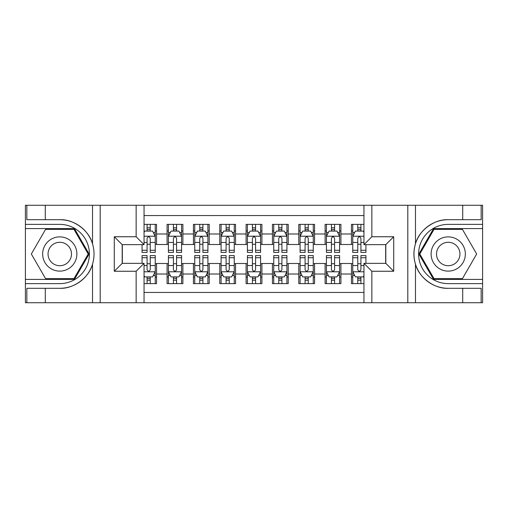 <?xml version="1.0" encoding="UTF-8"?>
<svg xmlns="http://www.w3.org/2000/svg" width="508" height="508" viewBox="0 0 508 508"><rect width="100%" height="100%" fill="white"/><g stroke="black" fill="none" stroke-linecap="round" stroke-linejoin="round"><path stroke-width="0.76" d="M144.043 302.724L363.957 302.724L363.957 263.347L385.813 263.347L385.813 244.653L363.957 244.653L363.957 205.276L144.043 205.276L144.043 244.653L122.187 244.653L122.187 263.347L144.043 263.347L144.043 302.724L45.282 302.724L45.282 288.303L59.766 288.303C73.616 289.001 89.084 277.616 92.526 264.185C94.532 257.404 94.532 250.609 92.526 243.815C89.084 230.384 73.616 218.999 59.766 219.697L45.282 219.697L45.282 205.276L25.4 205.276L25.4 279.413L74.441 279.413L89.116 254L74.441 228.587L25.4 228.587M363.957 224.371L351.447 224.371L351.447 233.985L340.912 233.985L340.912 244.519L351.447 244.519L351.447 233.985M340.912 233.985L340.912 224.371L325.107 224.371L325.107 233.985L314.573 233.985L314.573 244.519L325.107 244.519L325.107 233.985M314.573 233.985L314.573 224.371L298.774 224.371L298.774 233.985L288.239 233.985L288.239 244.519L298.774 244.519L298.774 233.985M288.239 233.985L288.239 224.371L272.434 224.371L272.434 233.985L261.899 233.985L261.899 244.519L272.434 244.519L272.434 233.985M261.899 233.985L261.899 224.371L246.101 224.371L246.101 233.985L235.566 233.985L235.566 244.519L246.101 244.519L246.101 233.985M235.566 233.985L235.566 224.371L219.761 224.371L219.761 233.985L209.226 233.985L209.226 244.519L219.761 244.519L219.761 233.985M209.226 233.985L209.226 224.371L193.427 224.371L193.427 233.985L182.893 233.985L182.893 244.519L193.427 244.519L193.427 233.985M182.893 233.985L182.893 224.371L167.088 224.371L167.088 244.519L156.553 244.519L156.553 224.371L144.043 224.371M144.043 283.629L156.553 283.629L156.553 263.481L167.088 263.481L167.088 283.629L182.893 283.629L182.893 263.481L193.427 263.481L193.427 274.015L182.893 274.015M193.427 274.015L193.427 283.629L209.226 283.629L209.226 263.481L219.761 263.481L219.761 274.015L209.226 274.015M219.761 274.015L219.761 283.629L235.566 283.629L235.566 263.481L246.101 263.481L246.101 274.015L235.566 274.015M246.101 274.015L246.101 283.629L261.899 283.629L261.899 263.481L272.434 263.481L272.434 274.015L261.899 274.015M272.434 274.015L272.434 283.629L288.239 283.629L288.239 263.481L298.774 263.481L298.774 274.015L288.239 274.015M298.774 274.015L298.774 283.629L314.573 283.629L314.573 263.481L325.107 263.481L325.107 274.015L314.573 274.015M325.107 274.015L325.107 283.629L340.912 283.629L340.912 263.481L351.447 263.481L351.447 274.015L340.912 274.015M363.957 215.551L144.043 215.551M144.043 292.449L363.957 292.449M351.447 274.015L351.447 283.629L363.957 283.629M122.32 244.653L122.32 263.347M385.68 263.347L385.68 244.653M147.072 230.956L150.235 230.956M155.238 230.956L156.553 230.956M147.072 244.253L150.235 244.253M155.238 244.253L156.553 244.253M147.072 263.747L150.235 263.747M155.238 263.747L156.553 263.747M147.072 277.044L150.235 277.044M155.238 277.044L156.553 277.044M167.088 244.253L168.408 244.253M173.412 244.253L176.568 244.253M181.572 244.253L182.893 244.253M167.088 230.956L168.408 230.956M173.412 230.956L176.568 230.956M181.572 230.956L182.893 230.956M167.088 263.747L168.408 263.747M173.412 263.747L176.568 263.747M181.572 263.747L182.893 263.747M167.088 277.044L168.408 277.044M173.412 277.044L176.568 277.044M181.572 277.044L182.893 277.044M193.427 263.747L194.742 263.747M199.746 263.747L202.908 263.747M207.912 263.747L209.226 263.747M193.427 277.044L194.742 277.044M199.746 277.044L202.908 277.044M207.912 277.044L209.226 277.044M193.427 230.956L194.742 230.956M199.746 230.956L202.908 230.956M207.912 230.956L209.226 230.956M193.427 244.253L194.742 244.253M199.746 244.253L202.908 244.253M207.912 244.253L209.226 244.253M219.761 263.747L221.082 263.747M226.085 263.747L229.241 263.747M234.245 263.747L235.566 263.747M219.761 277.044L221.082 277.044M226.085 277.044L229.241 277.044M234.245 277.044L235.566 277.044M219.761 230.956L221.082 230.956M226.085 230.956L229.241 230.956M234.245 230.956L235.566 230.956M219.761 244.253L221.082 244.253M226.085 244.253L229.241 244.253M234.245 244.253L235.566 244.253M246.101 263.747L247.415 263.747M252.419 263.747L255.581 263.747M260.585 263.747L261.899 263.747M246.101 277.044L247.415 277.044M252.419 277.044L255.581 277.044M260.585 277.044L261.899 277.044M246.101 230.956L247.415 230.956M252.419 230.956L255.581 230.956M260.585 230.956L261.899 230.956M246.101 244.253L247.415 244.253M252.419 244.253L255.581 244.253M260.585 244.253L261.899 244.253M272.434 263.747L273.755 263.747M278.759 263.747L281.915 263.747M286.918 263.747L288.239 263.747M272.434 277.044L273.755 277.044M278.759 277.044L281.915 277.044M286.918 277.044L288.239 277.044M272.434 230.956L273.755 230.956M278.759 230.956L281.915 230.956M286.918 230.956L288.239 230.956M272.434 244.253L273.755 244.253M278.759 244.253L281.915 244.253M286.918 244.253L288.239 244.253M298.774 263.747L300.088 263.747M305.092 263.747L308.254 263.747M313.258 263.747L314.573 263.747M298.774 277.044L300.088 277.044M305.092 277.044L308.254 277.044M313.258 277.044L314.573 277.044M298.774 230.956L300.088 230.956M305.092 230.956L308.254 230.956M313.258 230.956L314.573 230.956M298.774 244.253L300.088 244.253M305.092 244.253L308.254 244.253M313.258 244.253L314.573 244.253M325.107 263.747L326.428 263.747M331.432 263.747L334.588 263.747M339.592 263.747L340.912 263.747M325.107 277.044L326.428 277.044M331.432 277.044L334.588 277.044M339.592 277.044L340.912 277.044M325.107 230.956L326.428 230.956M331.432 230.956L334.588 230.956M339.592 230.956L340.912 230.956M325.107 244.253L326.428 244.253M331.432 244.253L334.588 244.253M339.592 244.253L340.912 244.253M351.447 263.747L352.762 263.747M357.765 263.747L360.928 263.747M351.447 277.044L352.762 277.044M357.765 277.044L360.928 277.044M351.447 230.956L352.762 230.956M357.765 230.956L360.928 230.956M351.447 244.253L352.762 244.253M357.765 244.253L360.928 244.253M150.235 227.794L147.072 227.794M142.069 250.273L142.069 252.419L147.072 252.419L147.072 250.273L142.069 250.273L142.069 244.653M153.327 232.537L155.238 232.537L155.238 252.419L150.235 252.419L150.235 238.328C149.181 236.303 148.126 236.303 147.072 238.328L147.072 250.273M155.238 232.537L155.238 224.371M155.238 236.353L152.603 231.089L144.704 231.089L144.043 232.404M147.072 231.089L147.072 224.371M150.235 224.371L150.235 231.089M147.072 280.206L150.235 280.206M144.043 275.596L144.704 276.911L152.603 276.911L155.238 271.647L155.238 255.581L150.235 255.581L150.235 257.727L155.238 257.727M155.238 271.647L155.238 283.629M142.069 263.347L142.069 255.581L147.072 255.581L147.072 269.672C148.126 271.697 149.181 271.697 150.235 269.672L150.235 257.727M150.235 276.911L150.235 283.629M147.072 283.629L147.072 276.911M68.326 239.173A17.12 17.12 0 0 0 44.945 245.44A17.12 17.12 0 0 0 51.213 268.827A17.12 17.12 0 0 0 74.593 262.56A17.12 17.12 0 0 0 68.326 239.173M65.627 243.853A11.722 11.722 0 0 0 49.619 248.139A11.722 11.722 0 0 0 53.912 264.147A11.722 11.722 0 0 0 69.92 259.861A11.722 11.722 0 0 0 65.627 243.853M73.984 278.625L45.555 278.625L31.337 254L45.555 229.375L73.984 229.375L88.202 254L73.984 278.625M456.787 239.173A17.12 17.12 0 0 0 433.407 245.44A17.12 17.12 0 0 0 439.674 268.827A17.12 17.12 0 0 0 463.055 262.56A17.12 17.12 0 0 0 456.787 239.173M454.089 243.853A11.722 11.722 0 0 0 438.08 248.139A11.722 11.722 0 0 0 442.373 264.147A11.722 11.722 0 0 0 458.381 259.861A11.722 11.722 0 0 0 454.089 243.853M462.445 278.625L434.016 278.625L419.799 254L434.016 229.375L462.445 229.375L476.663 254L462.445 278.625M136.144 302.724L136.144 271.253L114.287 271.253L114.287 236.747L136.144 236.747L136.144 205.276L100.197 205.276L100.197 302.724M59.766 219.697A34.303 34.303 0 0 1 92.526 243.815L92.526 205.276L45.282 205.276M45.282 302.724L25.4 302.724L25.4 279.413M25.4 283.629L59.766 283.629A29.629 29.629 0 0 0 89.395 254A29.629 29.629 0 0 0 59.766 224.371L25.4 224.371M59.766 288.303A34.303 34.303 0 0 0 92.526 264.185L92.526 302.724M92.526 205.276L100.197 205.276M136.144 205.276L144.043 205.276M45.282 288.303L26.848 288.303L26.848 302.724M45.282 219.697L26.848 219.697L26.848 205.276M136.144 271.253L144.043 263.347M114.287 271.253L122.187 263.347M114.287 236.747L122.187 244.653M136.144 236.747L144.043 244.653M363.957 205.276L462.718 205.276L462.718 219.697L448.234 219.697C434.384 218.999 418.916 230.384 415.474 243.815C413.468 250.596 413.468 257.391 415.474 264.185C418.916 277.616 434.384 289.001 448.234 288.303L462.718 288.303L462.718 302.724L482.6 302.724L482.6 228.587L433.559 228.587L418.884 254L433.559 279.413L482.6 279.413M371.856 205.276L371.856 236.747L393.713 236.747L393.713 271.253L371.856 271.253L371.856 302.724L407.803 302.724L407.803 205.276M415.474 264.185L415.474 302.724L462.718 302.724M462.718 205.276L482.6 205.276L482.6 228.587M482.6 224.371L448.234 224.371A29.629 29.629 0 0 0 418.605 254A29.629 29.629 0 0 0 448.234 283.629L482.6 283.629M448.234 219.697A34.303 34.303 0 0 0 413.925 254A34.303 34.303 0 0 0 448.234 288.303M415.474 302.724L407.803 302.724M371.856 302.724L363.957 302.724M462.718 219.697L481.152 219.697L481.152 205.276M462.718 288.303L481.152 288.303L481.152 302.724M371.856 236.747L363.957 244.653M393.713 236.747L385.813 244.653M393.713 271.253L385.813 263.347M371.856 271.253L363.957 263.347M176.568 227.794L173.412 227.794M181.572 250.273L176.568 250.273L176.568 252.419L181.572 252.419L181.572 236.353L178.943 231.089L171.037 231.089L168.408 236.353L168.408 252.419L173.412 252.419L173.412 250.273L168.408 250.273M168.408 236.353L168.408 224.371M181.572 236.353L181.572 224.371M173.412 231.089L173.412 224.371M176.568 224.371L176.568 231.089M176.568 250.273L176.568 238.328C175.52 236.303 174.466 236.303 173.412 238.328L173.412 250.273M202.908 227.794L199.746 227.794M207.912 250.273L202.908 250.273L202.908 252.419L207.912 252.419L207.912 236.353L205.276 231.089L197.377 231.089L194.742 236.353L194.742 252.419L199.746 252.419L199.746 250.273L194.742 250.273M194.742 236.353L194.742 224.371M207.912 236.353L207.912 224.371M199.746 231.089L199.746 224.371M202.908 224.371L202.908 231.089M202.908 250.273L202.908 238.328C201.854 236.303 200.8 236.303 199.746 238.328L199.746 250.273M229.241 227.794L226.085 227.794M234.245 250.273L229.241 250.273L229.241 252.419L234.245 252.419L234.245 236.353L231.616 231.089L223.711 231.089L221.082 236.353L221.082 252.419L226.085 252.419L226.085 250.273L221.082 250.273M221.082 236.353L221.082 224.371M234.245 236.353L234.245 224.371M226.085 231.089L226.085 224.371M229.241 224.371L229.241 231.089M229.241 250.273L229.241 238.328C228.194 236.303 227.139 236.303 226.085 238.328L226.085 250.273M255.581 227.794L252.419 227.794M260.585 250.273L255.581 250.273L255.581 252.419L260.585 252.419L260.585 236.353L257.95 231.089L250.05 231.089L247.415 236.353L247.415 252.419L252.419 252.419L252.419 250.273L247.415 250.273M247.415 236.353L247.415 224.371M260.585 236.353L260.585 224.371M252.419 231.089L252.419 224.371M255.581 224.371L255.581 231.089M255.581 250.273L255.581 238.328C254.527 236.303 253.473 236.303 252.419 238.328L252.419 250.273M173.412 280.206L176.568 280.206M168.408 257.727L173.412 257.727L173.412 255.581L168.408 255.581L168.408 271.647L171.037 276.911L178.943 276.911L181.572 271.647L181.572 255.581L176.568 255.581L176.568 257.727L181.572 257.727M181.572 271.647L181.572 283.629M168.408 271.647L168.408 283.629M176.568 276.911L176.568 283.629M173.412 283.629L173.412 276.911M173.412 257.727L173.412 269.672C174.46 271.697 175.514 271.697 176.568 269.672L176.568 257.727M199.746 280.206L202.908 280.206M194.742 257.727L199.746 257.727L199.746 255.581L194.742 255.581L194.742 271.647L197.377 276.911L205.276 276.911L207.912 271.647L207.912 255.581L202.908 255.581L202.908 257.727L207.912 257.727M207.912 271.647L207.912 283.629M194.742 271.647L194.742 283.629M202.908 276.911L202.908 283.629M199.746 283.629L199.746 276.911M199.746 257.727L199.746 269.672C200.8 271.697 201.854 271.697 202.908 269.672L202.908 257.727M226.085 280.206L229.241 280.206M221.082 257.727L226.085 257.727L226.085 255.581L221.082 255.581L221.082 271.647L223.711 276.911L231.616 276.911L234.245 271.647L234.245 255.581L229.241 255.581L229.241 257.727L234.245 257.727M234.245 271.647L234.245 283.629M221.082 271.647L221.082 283.629M229.241 276.911L229.241 283.629M226.085 283.629L226.085 276.911M226.085 257.727L226.085 269.672C227.133 271.697 228.187 271.697 229.241 269.672L229.241 257.727M252.419 280.206L255.581 280.206M247.415 257.727L252.419 257.727L252.419 255.581L247.415 255.581L247.415 271.647L250.05 276.911L257.95 276.911L260.585 271.647L260.585 255.581L255.581 255.581L255.581 257.727L260.585 257.727M260.585 271.647L260.585 283.629M247.415 271.647L247.415 283.629M255.581 276.911L255.581 283.629M252.419 283.629L252.419 276.911M252.419 257.727L252.419 269.672C253.473 271.697 254.527 271.697 255.581 269.672L255.581 257.727M281.915 227.794L278.759 227.794M286.918 250.273L281.915 250.273L281.915 252.419L286.918 252.419L286.918 236.353L284.289 231.089L276.384 231.089L273.755 236.353L273.755 252.419L278.759 252.419L278.759 250.273L273.755 250.273M273.755 236.353L273.755 224.371M286.918 236.353L286.918 224.371M278.759 231.089L278.759 224.371M281.915 224.371L281.915 231.089M281.915 250.273L281.915 238.328C280.867 236.303 279.813 236.303 278.759 238.328L278.759 250.273M278.759 280.206L281.915 280.206M273.755 257.727L278.759 257.727L278.759 255.581L273.755 255.581L273.755 271.647L276.384 276.911L284.289 276.911L286.918 271.647L286.918 255.581L281.915 255.581L281.915 257.727L286.918 257.727M286.918 271.647L286.918 283.629M273.755 271.647L273.755 283.629M281.915 276.911L281.915 283.629M278.759 283.629L278.759 276.911M278.759 257.727L278.759 269.672C279.806 271.697 280.861 271.697 281.915 269.672L281.915 257.727M308.254 227.794L305.092 227.794M313.258 250.273L308.254 250.273L308.254 252.419L313.258 252.419L313.258 236.353L310.623 231.089L302.724 231.089L300.088 236.353L300.088 252.419L305.092 252.419L305.092 250.273L300.088 250.273M300.088 236.353L300.088 224.371M313.258 236.353L313.258 224.371M305.092 231.089L305.092 224.371M308.254 224.371L308.254 231.089M308.254 250.273L308.254 238.328C307.2 236.303 306.146 236.303 305.092 238.328L305.092 250.273M305.092 280.206L308.254 280.206M300.088 257.727L305.092 257.727L305.092 255.581L300.088 255.581L300.088 271.647L302.724 276.911L310.623 276.911L313.258 271.647L313.258 255.581L308.254 255.581L308.254 257.727L313.258 257.727M313.258 271.647L313.258 283.629M300.088 271.647L300.088 283.629M308.254 276.911L308.254 283.629M305.092 283.629L305.092 276.911M305.092 257.727L305.092 269.672C306.146 271.697 307.2 271.697 308.254 269.672L308.254 257.727M334.588 227.794L331.432 227.794M339.592 250.273L334.588 250.273L334.588 252.419L339.592 252.419L339.592 236.353L336.963 231.089L329.057 231.089L326.428 236.353L326.428 252.419L331.432 252.419L331.432 250.273L326.428 250.273M326.428 236.353L326.428 224.371M339.592 236.353L339.592 224.371M331.432 231.089L331.432 224.371M334.588 224.371L334.588 231.089M334.588 250.273L334.588 238.328C333.54 236.303 332.486 236.303 331.432 238.328L331.432 250.273M331.432 280.206L334.588 280.206M326.428 257.727L331.432 257.727L331.432 255.581L326.428 255.581L326.428 271.647L329.057 276.911L336.963 276.911L339.592 271.647L339.592 255.581L334.588 255.581L334.588 257.727L339.592 257.727M339.592 271.647L339.592 283.629M326.428 271.647L326.428 283.629M334.588 276.911L334.588 283.629M331.432 283.629L331.432 276.911M331.432 257.727L331.432 269.672C332.48 271.697 333.534 271.697 334.588 269.672L334.588 257.727M360.928 227.794L357.765 227.794M363.957 232.404L363.296 231.089L355.397 231.089L352.762 236.353L352.762 252.419L357.765 252.419L357.765 250.273L352.762 250.273M352.762 236.353L352.762 224.371M365.931 244.653L365.931 252.419L360.928 252.419L360.928 238.328C359.874 236.303 358.819 236.303 357.765 238.328L357.765 250.273M357.765 231.089L357.765 224.371M360.928 224.371L360.928 231.089M357.765 280.206L360.928 280.206M365.931 257.727L365.931 255.581L360.928 255.581L360.928 257.727L365.931 257.727L365.931 263.347M354.673 275.463L352.762 275.463L352.762 255.581L357.765 255.581L357.765 269.672C358.819 271.697 359.874 271.697 360.928 269.672L360.928 257.727M352.762 275.463L352.762 283.629M352.762 271.647L355.397 276.911L363.296 276.911L363.957 275.596M360.928 276.911L360.928 283.629M357.765 283.629L357.765 276.911M167.088 274.015L156.553 274.015M167.088 233.985L156.553 233.985M155.175 236.22L144.043 236.22M155.238 250.273L150.235 250.273M147.072 242.456L144.043 242.456M155.238 242.456L150.235 242.456M150.235 229.47L147.072 229.47M144.043 271.78L155.175 271.78M155.238 275.463L153.327 275.463M142.069 257.727L147.072 257.727M150.235 265.544L155.238 265.544M144.043 265.544L147.072 265.544M147.072 278.53L150.235 278.53M415.474 205.276L415.474 243.815M181.508 236.22L168.472 236.22M168.408 232.537L170.313 232.537M179.667 232.537L181.572 232.537M173.412 242.456L168.408 242.456M181.572 242.456L176.568 242.456M176.568 229.47L173.412 229.47M207.848 236.22L194.812 236.22M194.742 232.537L196.653 232.537M206 232.537L207.912 232.537M199.746 242.456L194.742 242.456M207.912 242.456L202.908 242.456M202.908 229.47L199.746 229.47M234.182 236.22L221.145 236.22M221.082 232.537L222.987 232.537M232.34 232.537L234.245 232.537M226.085 242.456L221.082 242.456M234.245 242.456L229.241 242.456M229.241 229.47L226.085 229.47M260.515 236.22L247.485 236.22M247.415 232.537L249.326 232.537M258.674 232.537L260.585 232.537M252.419 242.456L247.415 242.456M260.585 242.456L255.581 242.456M255.581 229.47L252.419 229.47M168.472 271.78L181.508 271.78M181.572 275.463L179.667 275.463M170.313 275.463L168.408 275.463M176.568 265.544L181.572 265.544M168.408 265.544L173.412 265.544M173.412 278.53L176.568 278.53M194.812 271.78L207.848 271.78M207.912 275.463L206 275.463M196.653 275.463L194.742 275.463M202.908 265.544L207.912 265.544M194.742 265.544L199.746 265.544M199.746 278.53L202.908 278.53M221.145 271.78L234.182 271.78M234.245 275.463L232.34 275.463M222.987 275.463L221.082 275.463M229.241 265.544L234.245 265.544M221.082 265.544L226.085 265.544M226.085 278.53L229.241 278.53M247.485 271.78L260.515 271.78M260.585 275.463L258.674 275.463M249.326 275.463L247.415 275.463M255.581 265.544L260.585 265.544M247.415 265.544L252.419 265.544M252.419 278.53L255.581 278.53M286.855 236.22L273.818 236.22M273.755 232.537L275.66 232.537M285.013 232.537L286.918 232.537M278.759 242.456L273.755 242.456M286.918 242.456L281.915 242.456M281.915 229.47L278.759 229.47M273.818 271.78L286.855 271.78M286.918 275.463L285.013 275.463M275.66 275.463L273.755 275.463M281.915 265.544L286.918 265.544M273.755 265.544L278.759 265.544M278.759 278.53L281.915 278.53M313.188 236.22L300.152 236.22M300.088 232.537L302 232.537M311.347 232.537L313.258 232.537M305.092 242.456L300.088 242.456M313.258 242.456L308.254 242.456M308.254 229.47L305.092 229.47M300.152 271.78L313.188 271.78M313.258 275.463L311.347 275.463M302 275.463L300.088 275.463M308.254 265.544L313.258 265.544M300.088 265.544L305.092 265.544M305.092 278.53L308.254 278.53M339.528 236.22L326.492 236.22M326.428 232.537L328.333 232.537M337.687 232.537L339.592 232.537M331.432 242.456L326.428 242.456M339.592 242.456L334.588 242.456M334.588 229.47L331.432 229.47M326.492 271.78L339.528 271.78M339.592 275.463L337.687 275.463M328.333 275.463L326.428 275.463M334.588 265.544L339.592 265.544M326.428 265.544L331.432 265.544M331.432 278.53L334.588 278.53M363.957 236.22L352.825 236.22M352.762 232.537L354.673 232.537M365.931 250.273L360.928 250.273M357.765 242.456L352.762 242.456M363.957 242.456L360.928 242.456M360.928 229.47L357.765 229.47M352.825 271.78L363.957 271.78M352.762 257.727L357.765 257.727M360.928 265.544L363.957 265.544M352.762 265.544L357.765 265.544M357.765 278.53L360.928 278.53"/></g></svg>
